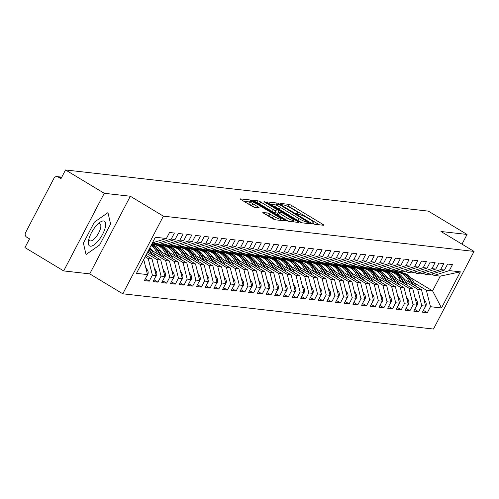 <?xml version="1.0" encoding="UTF-8"?>
<svg xmlns="http://www.w3.org/2000/svg" width="499" height="499" viewBox="0 0 499 499"><rect width="100%" height="100%" fill="white"/><g stroke="black" fill="none" stroke-linecap="round" stroke-linejoin="round"><path stroke-width="0.75" d="M312.873 223.465L314.682 224.263L323.745 225.292A2.177 0.331 27.6 0 0 323.938 225.255A2.177 0.331 27.6 0 0 322.865 224.344L291.622 205.526A2.177 0.331 27.6 0 0 289.033 204.384L279.97 203.355L282.403 204.821L283.575 204.952A6.961 1.067 27.6 0 1 291.859 208.607L294.46 210.173A6.961 1.067 27.6 0 1 297.897 213.092A6.961 1.067 27.6 0 1 297.285 213.21L295.976 213.104L296.73 213.74L299.712 214.676A6.961 1.067 27.6 0 1 307.995 218.331L310.603 219.897A6.961 1.067 27.6 0 1 314.039 222.816A6.961 1.067 27.6 0 1 313.428 222.934L312.118 222.828L312.873 223.465M263.017 212.418A2.177 0.331 27.6 0 0 262.83 212.455A2.177 0.331 27.6 0 0 263.902 213.366L272.666 218.649A2.177 0.331 27.6 0 0 275.255 219.791L285.322 220.932A2.177 0.331 27.6 0 0 285.509 220.895A2.177 0.331 27.6 0 0 284.436 219.984L253.199 201.166A2.177 0.331 27.6 0 0 250.61 200.024L240.543 198.883A2.177 0.331 27.6 0 0 240.35 198.92A2.177 0.331 27.6 0 0 241.429 199.831L252.014 206.206A2.177 0.331 27.6 0 0 254.602 207.347L258.906 207.84A2.177 0.331 27.6 0 0 259.1 207.802A2.177 0.331 27.6 0 0 258.027 206.892L252.775 203.729A5.82 0.892 27.6 0 1 249.899 201.29A5.82 0.892 27.6 0 1 257.341 204.247L277.906 216.635A5.82 0.892 27.6 0 1 280.781 219.073A5.82 0.892 27.6 0 1 273.34 216.117L269.915 214.052A2.177 0.331 27.6 0 0 267.327 212.911L262.904 212.636M461.987 244.148L467.058 234.449L428.335 211.127L65.531 169.959L60.965 178.692L58.14 176.989A3.325 3.056 -83.5 0 0 53.967 178.299L25.555 232.64A3.325 3.056 -83.5 0 0 26.684 237.15L29.516 238.853L24.95 247.585L63.672 270.913L89.739 273.87L122.804 293.792L163.391 216.161L130.326 196.244L104.254 193.288L65.531 169.959M467.058 234.449L440.985 231.492L474.05 251.415L163.391 216.161M299.194 221.656A2.177 0.331 27.6 0 0 301.783 222.804L311.844 223.945A2.177 0.331 27.6 0 0 312.037 223.908A2.177 0.331 27.6 0 0 310.964 222.997L279.727 204.172A2.177 0.331 27.6 0 0 277.138 203.031L267.071 201.889A2.177 0.331 27.6 0 0 266.878 201.927A2.177 0.331 27.6 0 0 267.951 202.837L299.194 221.656M298.583 222.435L288.516 221.294A2.177 0.331 27.6 0 1 285.927 220.153L254.69 201.334A2.177 0.331 27.6 0 1 253.617 200.423A2.177 0.331 27.6 0 1 253.804 200.386L258.114 200.872A2.177 0.331 27.6 0 1 260.703 202.014L273.371 209.649A2.177 0.331 27.6 0 0 275.959 210.79L278.816 211.114A2.177 0.331 27.6 0 0 279.01 211.077A2.177 0.331 27.6 0 0 277.937 210.166L264.744 202.22L263.996 201.584L265.942 202.357L297.697 221.487A2.177 0.331 27.6 0 1 298.776 222.398A2.177 0.331 27.6 0 1 298.583 222.435M122.804 293.792L433.469 329.041L474.05 251.415M410.902 277.824L432.577 290.88L441.496 307.958L460.371 271.855L449.331 270.608L452.481 264.589L447.615 264.04L444.466 270.053L440.642 269.622L443.792 263.603L438.92 263.054L435.777 269.067L431.953 268.637L435.097 262.617L430.232 262.062L427.088 268.082L423.264 267.645L426.408 261.632L421.543 261.077L418.399 267.096L414.575 266.659L417.719 260.646L412.854 260.091L409.71 266.11L405.887 265.674L409.03 259.661L404.165 259.106L401.015 265.125L397.198 264.688L400.341 258.675L395.476 258.12L392.326 264.139L388.503 263.703L391.653 257.69L386.781 257.135L383.637 263.154L379.814 262.717L382.958 256.704L378.092 256.149L374.949 262.168L371.125 261.732L374.269 255.713L369.403 255.164L366.26 261.177L362.436 260.746L365.58 254.727L360.715 254.178L357.571 260.191L353.747 259.761L356.891 253.742L352.026 253.193L348.882 259.206L345.059 258.775L348.202 252.756L343.337 252.207L340.187 258.22L336.363 257.79L339.513 251.77L334.642 251.222L331.498 257.234L327.675 256.804L330.825 250.785L325.953 250.236L322.809 256.249L318.986 255.812L322.129 249.799L317.264 249.244L314.121 255.263L310.297 254.827L313.441 248.814L308.575 248.259L305.432 254.278L301.608 253.841L304.752 247.828L299.887 247.273L296.743 253.292L292.919 252.856L296.063 246.843L291.198 246.288L288.048 252.307L284.224 251.87L287.374 245.857L282.509 245.302L279.359 251.321L275.535 250.885L278.685 244.872L273.814 244.317L270.67 250.336L266.846 249.899L269.99 243.88L265.125 243.331L261.981 249.35L258.158 248.914L261.301 242.894L256.436 242.346L253.292 248.359L249.469 247.928L252.613 241.909L247.747 241.36L244.604 247.373L240.78 246.943L243.924 240.923L239.058 240.375L235.915 246.387L232.091 245.957L235.235 239.938L230.37 239.389L227.22 245.402L223.396 244.972L226.546 238.952L221.675 238.403L218.531 244.416L214.707 243.986L217.851 237.967L212.986 237.412L209.842 243.431L206.018 242.994L209.162 236.981L204.297 236.426L201.153 242.445L197.33 242.009L200.473 235.996L195.608 235.441L192.464 241.46L188.641 241.023L191.784 235.01L186.919 234.455L183.775 240.474L179.952 240.038L183.096 234.025L178.23 233.47L175.08 239.489L171.257 239.052L174.407 233.039L169.541 232.484L166.392 238.503L152.401 242.901M441.496 307.958L430.462 306.704L426.321 290.168L414.002 282.752M423.395 310.359L427.319 312.717L430.462 306.704M427.319 312.717L422.453 312.168L425.597 306.149L421.774 305.719L417.626 289.183L405.313 281.767M414.706 309.374L418.63 311.732L421.774 305.719M418.63 311.732L413.758 311.183L416.908 305.163L413.085 304.733L408.937 288.197L396.624 280.781M406.018 308.388L409.935 310.746L413.085 304.733M409.935 310.746L405.069 310.197L408.213 304.178L404.39 303.748L400.248 287.212L387.929 279.796M397.329 307.403L401.246 309.76L404.39 303.748M401.246 309.76L396.381 309.212L399.524 303.192L395.701 302.762L391.559 286.226L379.24 278.804M388.64 306.411L392.557 308.775L395.701 302.762M392.557 308.775L387.692 308.226L390.836 302.207L387.012 301.776L382.87 285.241L370.551 277.818M379.945 305.425L383.868 307.789L387.012 301.776M383.868 307.789L379.003 307.241L382.147 301.221L378.323 300.785L374.181 284.255L361.862 276.833M371.256 304.44L375.179 306.804L378.323 300.785M375.179 306.804L370.314 306.249L373.458 300.236L369.634 299.799L365.486 283.27L353.173 275.847M362.567 303.454L366.491 305.818L369.634 299.799M366.491 305.818L361.619 305.263L364.769 299.25L360.945 298.814L356.797 282.284L344.485 274.862M353.878 302.469L357.795 304.833L360.945 298.814M357.795 304.833L352.93 304.278L356.08 298.265L352.257 297.828L348.109 281.299L335.79 273.876M345.189 301.483L349.107 303.847L352.257 297.828M349.107 303.847L344.241 303.292L347.385 297.279L343.561 296.843L339.42 280.313L327.101 272.891M336.501 300.498L340.418 302.862L343.561 296.843M340.418 302.862L335.553 302.307L338.696 296.294L334.873 295.857L330.731 279.328L318.412 271.905M327.806 299.512L331.729 301.876L334.873 295.857M331.729 301.876L326.864 301.321L330.007 295.308L326.184 294.872L322.042 278.336L309.723 270.92M319.117 298.527L323.04 300.885L326.184 294.872M323.04 300.885L318.175 300.336L321.319 294.316L317.495 293.886L313.347 277.35L301.034 269.934M310.428 297.541L314.351 299.899L317.495 293.886M314.351 299.899L309.486 299.35L312.63 293.331L308.806 292.901L304.658 276.365L292.345 268.949M301.739 296.556L305.662 298.913L308.806 292.901M305.662 298.913L300.791 298.365L303.941 292.345L300.117 291.915L295.969 275.379L283.657 267.963M293.05 295.57L296.967 297.928L300.117 291.915M296.967 297.928L292.102 297.379L295.246 291.36L291.422 290.929L287.281 274.394L274.961 266.977M284.361 294.585L288.279 296.942L291.422 290.929M288.279 296.942L283.413 296.394L286.557 290.374L282.733 289.944L278.592 273.408L266.273 265.986M275.673 293.593L279.59 295.957L282.733 289.944M279.59 295.957L274.724 295.408L277.868 289.389L274.045 288.952L269.903 272.423L257.584 265M266.977 292.607L270.901 294.971L274.045 288.952M270.901 294.971L266.036 294.416L269.179 288.403L265.356 287.967L261.214 271.437L248.895 264.015M258.289 291.622L262.212 293.986L265.356 287.967M262.212 293.986L257.347 293.431L260.49 287.418L256.667 286.981L252.519 270.452L240.206 263.029M249.6 290.636L253.523 293L256.667 286.981M253.523 293L248.652 292.445L251.802 286.432L247.978 285.996L243.83 269.466L231.517 262.044M240.911 289.651L244.828 292.015L247.978 285.996M244.828 292.015L239.963 291.46L243.113 285.447L239.289 285.01L235.141 268.481L222.822 261.058M232.222 288.665L236.139 291.029L239.289 285.01M236.139 291.029L231.274 290.474L234.418 284.461L230.594 284.025L226.452 267.495L214.133 260.073M223.533 287.68L227.45 290.044L230.594 284.025M227.45 290.044L222.585 289.489L225.729 283.476L221.905 283.039L217.764 266.503L205.445 259.087M214.838 286.694L218.762 289.058L221.905 283.039M218.762 289.058L213.896 288.503L217.04 282.484L213.216 282.054L209.075 265.518L196.756 258.102M206.149 285.709L210.073 288.066L213.216 282.054M210.073 288.066L205.208 287.518L208.351 281.498L204.528 281.068L200.38 264.532L188.067 257.116M197.461 284.723L201.384 287.081L204.528 281.068M201.384 287.081L196.512 286.532L199.662 280.513L195.839 280.082L191.691 263.547L179.378 256.13M188.772 283.738L192.689 286.095L195.839 280.082M192.689 286.095L187.824 285.547L190.974 279.527L187.15 279.097L183.002 262.561L170.689 255.145M180.083 282.752L184 285.11L187.15 279.097M184 285.11L179.135 284.561L182.278 278.542L178.455 278.111L174.313 261.576L161.994 254.159M171.394 281.767L175.311 284.124L178.455 278.111M175.311 284.124L170.446 283.575L173.59 277.556L169.766 277.126L165.624 260.59L153.305 253.168M162.705 280.775L166.622 283.139L169.766 277.126M166.622 283.139L161.757 282.59L164.901 276.571L161.077 276.134L156.935 259.605L146.849 253.529M154.01 279.789L157.934 282.153L161.077 276.134M157.934 282.153L153.068 281.598L156.212 275.585L152.388 275.149L148.247 258.619L145.159 256.76M145.321 278.804L149.245 281.168L152.388 275.149M149.245 281.168L144.379 280.613L147.523 274.6L136.483 273.346L155.357 237.25L166.392 238.503M153.686 242.502L155.956 243.868L159.78 244.304L175.08 239.489M171.257 239.052L155.956 243.868M147.523 274.6L143.731 259.486M162.375 243.487L164.645 244.853L168.469 245.29L183.775 240.474M179.952 240.038L164.645 244.853M148.247 258.619L152.07 259.05L145.901 255.338M156.212 275.585L152.07 259.05M171.063 244.473L173.334 245.839L177.157 246.275L192.464 241.46M188.641 241.023L173.334 245.839M156.935 259.605L160.759 260.035L147.592 252.107M164.901 276.571L160.759 260.035M179.752 245.458L182.023 246.824L185.846 247.261L201.153 242.445M197.33 242.009L182.023 246.824M165.624 260.59L169.448 261.027L151.509 250.217M173.59 277.556L169.448 261.027M188.441 246.444L190.712 247.816L194.535 248.246L209.842 243.431M206.018 242.994L190.712 247.816M174.313 261.576L178.137 262.012L160.198 251.203M182.278 278.542L178.137 262.012M197.13 247.429L199.407 248.801L203.23 249.232L218.531 244.416M214.707 243.986L199.407 248.801M183.002 262.561L186.826 262.998L168.887 252.188M156.019 244.435L153.106 242.682M190.974 279.527L186.826 262.998M205.819 248.415L208.095 249.787L211.919 250.217L227.22 245.402M223.396 244.972L208.095 249.787M191.691 263.547L195.514 263.983L177.575 253.174M164.707 245.421L161.795 243.668M199.662 280.513L195.514 263.983M214.514 249.4L216.784 250.772L220.564 251.203M232.091 245.957L216.784 250.772M235.915 246.387L220.608 251.203M200.38 264.532L204.203 264.969L186.264 254.159M173.396 246.406L170.483 244.653M208.351 281.498L204.203 264.969M223.203 250.386L225.473 251.758L229.297 252.188L244.604 247.373M240.78 246.943L225.473 251.758M209.075 265.518L212.898 265.955L194.959 255.145M182.085 247.392L179.172 245.639M217.04 282.484L212.898 265.955M231.892 251.371L234.162 252.744L237.986 253.174L253.292 248.359M249.469 247.928L234.162 252.744M217.764 266.503L221.587 266.94L203.648 256.13M190.774 248.377L187.867 246.625M225.729 283.476L221.587 266.94M240.58 252.363L242.851 253.729L246.674 254.166L261.981 249.35M258.158 248.914L242.851 253.729M226.452 267.495L230.276 267.926L212.337 257.116M199.463 249.363L196.556 247.61M234.418 284.461L230.276 267.926M249.269 253.349L251.54 254.715L255.363 255.151L270.67 250.336M266.846 249.899L251.54 254.715M235.141 268.481L238.965 268.911L221.026 258.108M208.158 250.348L205.245 248.596M243.113 285.447L238.965 268.911M257.958 254.334L260.235 255.7L264.015 256.13M275.535 250.885L260.235 255.7M279.359 251.321L264.058 256.137M243.83 269.466L247.654 269.897L229.715 259.093M216.847 251.34L213.934 249.581M251.802 286.432L247.654 269.897M266.653 255.32L268.924 256.686L272.747 257.122L288.048 252.307M284.224 251.87L268.924 256.686M252.519 270.452L256.343 270.882L238.403 260.079M225.536 252.326L222.623 250.573M260.49 287.418L256.343 270.882M275.342 256.305L277.612 257.671L281.436 258.108L296.743 253.292M292.919 252.856L277.612 257.671M261.214 271.437L265.038 271.868L247.099 261.064M234.224 253.311L231.311 251.558M269.179 288.403L265.038 271.868M284.031 257.291L286.301 258.657L290.087 259.087M301.608 253.841L286.301 258.657M305.432 254.278L290.125 259.093M269.903 272.423L273.726 272.859L255.787 262.05M242.913 254.297L240.007 252.544M277.868 289.389L273.726 272.859M292.72 258.276L294.99 259.642L298.814 260.079L314.121 255.263M310.297 254.827L294.99 259.642M278.592 273.408L282.415 273.845L264.476 263.035M251.602 255.282L248.695 253.529M286.557 290.374L282.415 273.845M301.408 259.262L303.679 260.634L307.503 261.064L322.809 256.249M318.986 255.812L303.679 260.634M287.281 274.394L291.104 274.83L273.165 264.021M260.291 256.268L257.384 254.515M295.246 291.36L291.104 274.83M310.097 260.247L312.374 261.619L316.198 262.05L331.498 257.234M327.675 256.804L312.374 261.619M295.969 275.379L299.793 275.816L281.854 265.006M268.986 257.253L266.073 255.5M303.941 292.345L299.793 275.816M318.792 261.233L321.063 262.605L324.886 263.035L340.187 258.22M336.363 257.79L321.063 262.605M304.658 276.365L308.482 276.802L290.543 265.992M277.675 258.239L274.762 256.486M312.63 293.331L308.482 276.802M327.481 262.218L329.752 263.591L333.538 264.021M345.059 258.775L329.752 263.591M348.882 259.206L333.575 264.021M313.347 277.35L317.171 277.787L299.232 266.977M286.364 259.224L283.451 257.472M321.319 294.316L317.171 277.787M336.17 263.204L338.441 264.576L342.264 265.006L357.571 260.191M353.747 259.761L338.441 264.576M322.042 278.336L325.866 278.773L307.927 267.963M295.052 260.21L292.146 258.457M330.007 295.308L325.866 278.773M344.859 264.196L347.129 265.562L350.953 265.992L366.26 261.177M362.436 260.746L347.129 265.562M330.731 279.328L334.555 279.758L316.616 268.949M303.741 261.195L300.835 259.443M338.696 296.294L334.555 279.758M353.548 265.181L355.818 266.547L359.604 266.977M371.125 261.732L355.818 266.547M374.949 262.168L359.642 266.984M339.42 280.313L343.243 280.744L325.304 269.94M312.43 262.181L309.523 260.428M347.385 297.279L343.243 280.744M362.237 266.167L364.507 267.533L368.331 267.969L383.637 263.154M379.814 262.717L364.507 267.533M348.109 281.299L351.932 281.729L333.993 270.926M321.125 263.166L318.212 261.414M356.08 298.265L351.932 281.729M370.925 267.152L373.202 268.518L376.982 268.949M388.503 263.703L373.202 268.518M392.326 264.139L377.026 268.955M356.797 282.284L360.621 282.715L342.682 271.911M329.814 264.158L326.901 262.399M364.769 299.25L360.621 282.715M379.62 268.138L381.891 269.504L385.715 269.94L401.015 265.125M397.198 264.688L381.891 269.504M365.486 283.27L369.31 283.7L351.371 272.897M338.503 265.144L335.59 263.391M373.458 300.236L369.31 283.7M388.309 269.123L390.58 270.489L394.403 270.926L409.71 266.11M405.887 265.674L390.58 270.489M374.181 284.255L378.005 284.686L360.066 273.882M347.192 266.129L344.279 264.376M382.147 301.221L378.005 284.686M396.998 270.109L399.269 271.475L403.092 271.911L418.399 267.096M414.575 266.659L399.269 271.475M382.87 285.241L386.694 285.678L368.755 274.868M355.881 267.115L352.974 265.362M390.836 302.207L386.694 285.678M405.687 271.094L407.957 272.46L411.781 272.897L427.088 268.082M423.264 267.645L407.957 272.46M391.559 286.226L395.383 286.663L377.444 275.853M364.569 268.1L361.663 266.347M399.524 303.192L395.383 286.663M414.376 272.08L416.646 273.452L420.47 273.882L435.777 269.067M431.953 268.637L416.646 273.452M400.248 287.212L404.071 287.649L386.132 276.839M373.264 269.086L370.352 267.333M408.213 304.178L404.071 287.649M423.065 273.065L425.341 274.438L429.165 274.868L444.466 270.053M440.642 269.622L425.341 274.438M408.937 288.197L412.76 288.634L394.821 277.824M381.953 270.071L379.04 268.319M416.908 305.163L412.76 288.634M431.76 274.051L434.03 275.423L440.286 276.134L460.371 271.855M449.331 270.608L434.03 275.423M417.626 289.183L421.449 289.62L403.51 278.81M390.642 271.057L387.729 269.304M425.597 306.149L421.449 289.62M104.254 193.288L63.672 270.913M89.739 273.87L130.326 196.244M99.644 244.978L110.603 224.026L107.952 212.624L94.348 222.18L83.395 243.132L86.046 254.534L99.644 244.978L86.046 254.534L83.395 243.132L94.348 222.18L107.952 212.624L110.603 224.026L99.644 244.978M400.622 271.631L402.874 272.99M426.321 290.168L432.577 290.88L440.286 276.134M319.379 224.799L290.611 207.465A2.177 0.331 27.6 0 0 288.023 206.324L287.349 206.249M276.427 205.039A2.177 0.331 27.6 0 0 276.122 204.97L270.421 204.328M308.476 222.373L280.438 205.189L277.388 204.247A6.961 1.067 27.6 0 0 276.777 204.372A6.961 1.067 27.6 0 0 280.213 207.285L298.957 218.574A6.961 1.067 27.6 0 0 307.241 222.23L308.476 222.373L307.889 223.496M276.777 204.372L275.76 206.312A6.961 1.067 27.6 0 0 279.197 209.224L280.213 207.285M302.45 222.878A6.961 1.067 27.6 0 1 297.947 220.521L279.197 209.224M277.8 213.054L274.949 212.73A2.177 0.331 27.6 0 1 272.36 211.588L259.686 203.96A2.177 0.331 27.6 0 0 257.16 202.825M293.456 221.481L294.217 221.943M286.52 217.57A5.82 0.892 27.6 0 0 293.955 220.521A5.82 0.892 27.6 0 0 291.085 218.088L283.837 213.722A2.177 0.331 27.6 0 0 281.249 212.58L278.392 212.256A2.177 0.331 27.6 0 0 278.199 212.293A2.177 0.331 27.6 0 0 279.272 213.204L286.52 217.57L285.503 219.51A5.82 0.892 27.6 0 0 288.983 221.35M277.375 214.196A2.177 0.331 27.6 0 0 277.182 214.233A2.177 0.331 27.6 0 0 278.261 215.144L279.272 213.204M285.503 219.51L278.261 215.144M275.685 219.841A5.82 0.892 27.6 0 1 272.329 218.057L268.899 215.992A2.177 0.331 27.6 0 0 266.372 214.857M249.899 201.29L248.889 203.23A5.82 0.892 27.6 0 0 251.764 205.669L252.775 203.729M254.54 207.341L251.764 205.669M249.55 201.958L243.892 201.315M280.956 220.439L280.276 220.034M424.899 307.484A4.435 4.073 -83.5 0 0 425.703 306.386A4.435 4.073 -83.5 0 0 425.578 301.764L423.738 298.733M416.291 286.507L411.756 279.066A13.96 12.831 -83.5 0 0 404.296 273.371L396.499 271.643L401.776 273.084A13.96 12.831 96.5 0 1 409.236 278.785L412.586 284.274M404.795 279.583A11.078 10.18 -83.5 0 0 402.512 277.238M404.296 273.371L394.054 270.901L392.819 270.807L395.389 271.656L395.233 272.286M409.904 282.659L407.415 278.573A13.96 12.831 -83.5 0 0 399.955 272.878L395.389 271.656M402.475 273.165A13.96 12.831 96.5 0 1 409.935 278.86L413.609 284.892M416.21 306.492A4.435 4.073 -83.5 0 0 417.014 305.394A4.435 4.073 -83.5 0 0 416.89 300.778L415.049 297.747M407.602 285.522L403.067 278.08A13.96 12.831 -83.5 0 0 395.607 272.385L387.81 270.658L393.087 272.098A13.96 12.831 96.5 0 1 400.547 277.8L403.897 283.289M396.1 278.598A11.078 10.18 -83.5 0 0 393.823 276.253M395.607 272.385L385.365 269.915L384.13 269.822L386.7 270.67L386.544 271.3M401.208 281.673L398.726 277.587A13.96 12.831 -83.5 0 0 391.26 271.893L386.7 270.67M393.78 272.173A13.96 12.831 96.5 0 1 401.246 277.874L404.92 283.906M407.521 305.507A4.435 4.073 -83.5 0 0 408.325 304.409A4.435 4.073 -83.5 0 0 408.201 299.787L406.354 296.762M398.913 284.536L394.378 277.095A13.96 12.831 -83.5 0 0 386.918 271.4L379.121 269.672L384.398 271.113A13.96 12.831 96.5 0 1 391.858 276.808L395.208 282.303M387.411 277.612A11.078 10.18 -83.5 0 0 385.134 275.267M386.918 271.4L376.676 268.93L375.441 268.836L378.005 269.685L377.855 270.315M392.52 280.688L390.031 276.602A13.96 12.831 -83.5 0 0 382.571 270.907L378.005 269.685M385.091 271.188A13.96 12.831 96.5 0 1 392.551 276.889L396.225 282.921M398.832 304.521A4.435 4.073 -83.5 0 0 399.637 303.423A4.435 4.073 -83.5 0 0 399.512 298.801L397.666 295.776M390.218 283.551L385.69 276.109A13.96 12.831 -83.5 0 0 378.23 270.414L370.433 268.68L375.71 270.127A13.96 12.831 96.5 0 1 383.17 275.822L386.513 281.317M378.722 276.627A11.078 10.18 -83.5 0 0 376.439 274.282M378.23 270.414L367.981 267.938L366.746 267.851L369.316 268.699L369.166 269.323M383.831 279.702L381.342 275.616A13.96 12.831 -83.5 0 0 373.882 269.915L369.316 268.699M376.402 270.202A13.96 12.831 96.5 0 1 383.862 275.903L387.536 281.935M390.143 303.535A4.435 4.073 -83.5 0 0 390.942 302.438A4.435 4.073 -83.5 0 0 390.823 297.816L388.977 294.79M381.529 282.565L377.001 275.124A13.96 12.831 -83.5 0 0 369.534 269.423L361.744 267.695L367.014 269.142A13.96 12.831 96.5 0 1 374.481 274.837L377.824 280.332M370.033 275.641A11.078 10.18 -83.5 0 0 367.751 273.296M369.534 269.423L359.292 266.953L358.057 266.865L360.627 267.714L360.478 268.337M375.142 278.716L372.653 274.631A13.96 12.831 -83.5 0 0 365.193 268.93L360.627 267.714M367.713 269.217A13.96 12.831 96.5 0 1 375.173 274.918L378.847 280.949M90.406 246.194A14.402 5.24 121.1 0 0 102.644 234.218A14.402 5.24 121.1 0 0 103.592 220.963A14.402 5.24 121.1 0 0 99.438 222.66A14.402 5.24 121.1 0 0 88.485 240.836A14.402 5.24 121.1 0 0 90.406 246.194M88.965 238.765A9.861 3.587 121.1 0 0 89.82 240.768A9.861 3.587 121.1 0 0 90.394 240.955A9.861 3.587 121.1 0 0 98.39 233.47A9.861 3.587 121.1 0 0 99.993 223.87A9.861 3.587 121.1 0 0 99.42 223.683A9.861 3.587 121.1 0 0 97.823 224.051M381.454 302.55A4.435 4.073 -83.5 0 0 382.253 301.452A4.435 4.073 -83.5 0 0 382.134 296.83L380.288 293.805M372.84 281.579L368.312 274.138A13.96 12.831 -83.5 0 0 360.846 268.437L353.055 266.709L358.326 268.15A13.96 12.831 96.5 0 1 365.792 273.851L369.135 279.346M361.345 274.656A11.078 10.18 -83.5 0 0 359.062 272.311M360.846 268.437L350.604 265.967L349.369 265.88L351.938 266.728L351.789 267.352M366.453 277.731L363.964 273.645A13.96 12.831 -83.5 0 0 356.504 267.944L351.938 266.728M359.024 268.231A13.96 12.831 96.5 0 1 366.484 273.932L370.158 279.964M372.759 301.564A4.435 4.073 -83.5 0 0 373.564 300.467A4.435 4.073 -83.5 0 0 373.439 295.845L371.599 292.819M364.151 280.594L359.617 273.153A13.96 12.831 -83.5 0 0 352.157 267.452L344.36 265.724L349.637 267.165A13.96 12.831 96.5 0 1 357.097 272.866L360.446 278.361M352.656 273.664A11.078 10.18 -83.5 0 0 350.373 271.325M352.157 267.452L341.915 264.981L340.68 264.894L343.25 265.742L343.094 266.366M357.764 276.745L355.276 272.66A13.96 12.831 -83.5 0 0 347.815 266.959L343.25 265.742M350.335 267.246A13.96 12.831 96.5 0 1 357.795 272.947L361.469 278.978M364.07 300.579A4.435 4.073 -83.5 0 0 364.875 299.481A4.435 4.073 -83.5 0 0 364.75 294.859L362.91 291.834M355.463 279.608L350.928 272.167A13.96 12.831 -83.5 0 0 343.468 266.466L335.671 264.738L340.948 266.179A13.96 12.831 96.5 0 1 348.408 271.88L351.758 277.375M343.967 272.679A11.078 10.18 -83.5 0 0 341.684 270.339M343.468 266.466L333.226 263.996L331.991 263.902L334.561 264.757L334.405 265.381M349.075 275.76L346.587 271.674A13.96 12.831 -83.5 0 0 339.12 265.973L334.561 264.757M341.64 266.26A13.96 12.831 96.5 0 1 349.107 271.961L352.781 277.993M355.382 299.593A4.435 4.073 -83.5 0 0 356.186 298.496A4.435 4.073 -83.5 0 0 356.061 293.874L354.215 290.848M346.774 278.623L342.239 271.182A13.96 12.831 -83.5 0 0 334.779 265.48L326.982 263.753L332.259 265.194A13.96 12.831 96.5 0 1 339.719 270.895L343.069 276.39M335.272 271.693A11.078 10.18 -83.5 0 0 332.995 269.354M334.779 265.48L324.537 263.01L323.302 262.917L325.866 263.765L325.716 264.395M340.38 274.774L337.892 270.689A13.96 12.831 -83.5 0 0 330.432 264.988L325.866 263.765M332.952 265.275A13.96 12.831 96.5 0 1 340.412 270.976L344.085 277.007M346.693 298.608A4.435 4.073 -83.5 0 0 347.497 297.51A4.435 4.073 -83.5 0 0 347.373 292.888L345.526 289.857M338.085 277.637L333.55 270.196A13.96 12.831 -83.5 0 0 326.09 264.495L318.293 262.767L323.57 264.208A13.96 12.831 96.5 0 1 331.03 269.909L334.374 275.404M326.583 270.708A11.078 10.18 -83.5 0 0 324.3 268.368M326.09 264.495L315.842 262.025L314.607 261.931L317.177 262.78L317.027 263.41M331.692 273.789L329.203 269.703A13.96 12.831 -83.5 0 0 321.743 264.002L317.177 262.78M324.263 264.289A13.96 12.831 96.5 0 1 331.723 269.99L335.397 276.022M338.004 297.622A4.435 4.073 -83.5 0 0 338.802 296.525A4.435 4.073 -83.5 0 0 338.684 291.903L336.837 288.871M329.39 276.652L324.861 269.211A13.96 12.831 -83.5 0 0 317.401 263.509L309.605 261.782L314.881 263.223A13.96 12.831 96.5 0 1 322.342 268.924L325.685 274.419M317.894 269.722A11.078 10.18 -83.5 0 0 315.611 267.377M317.401 263.509L307.153 261.039L305.918 260.946L308.488 261.794L308.338 262.424M323.003 272.803L320.514 268.718A13.96 12.831 -83.5 0 0 313.054 263.017L308.488 261.794M315.574 263.304A13.96 12.831 96.5 0 1 323.034 268.998L326.708 275.03M329.315 296.637A4.435 4.073 -83.5 0 0 330.113 295.539A4.435 4.073 -83.5 0 0 329.995 290.917L328.149 287.886M320.701 275.666L316.173 268.225A13.96 12.831 -83.5 0 0 308.706 262.524L300.916 260.796L306.186 262.237A13.96 12.831 96.5 0 1 313.653 267.938L316.996 273.433M309.205 268.736A11.078 10.18 -83.5 0 0 306.922 266.391M308.706 262.524L298.464 260.054L297.229 259.96L299.799 260.809L299.649 261.439M314.314 271.812L311.825 267.732A13.96 12.831 -83.5 0 0 304.365 262.031L299.799 260.809M306.885 262.318A13.96 12.831 96.5 0 1 314.345 268.013L318.019 274.045M320.62 295.651A4.435 4.073 -83.5 0 0 321.425 294.553A4.435 4.073 -83.5 0 0 321.3 289.931L319.46 286.9M312.012 274.675L307.478 267.239A13.96 12.831 -83.5 0 0 300.018 261.538L292.221 259.811L297.498 261.251A13.96 12.831 96.5 0 1 304.958 266.953L308.307 272.448M300.517 267.751A11.078 10.18 -83.5 0 0 298.234 265.406M300.018 261.538L289.776 259.068L288.541 258.975L291.11 259.823L290.954 260.453M305.625 270.826L303.136 266.74A13.96 12.831 -83.5 0 0 295.676 261.046L291.11 259.823M298.196 261.333A13.96 12.831 96.5 0 1 305.656 267.027L309.33 273.059M311.931 294.659A4.435 4.073 -83.5 0 0 312.736 293.562A4.435 4.073 -83.5 0 0 312.611 288.946L310.771 285.915M303.323 273.689L298.789 266.248A13.96 12.831 -83.5 0 0 291.329 260.553L283.532 258.825L288.809 260.266A13.96 12.831 96.5 0 1 296.269 265.967L299.618 271.456M291.828 266.765A11.078 10.18 -83.5 0 0 289.545 264.42M291.329 260.553L281.087 258.083L279.852 257.989L282.422 258.838L282.266 259.468M296.936 269.84L294.447 265.755A13.96 12.831 -83.5 0 0 286.987 260.06L282.422 258.838M289.507 260.347A13.96 12.831 96.5 0 1 296.967 266.042L300.641 272.074M303.242 293.674A4.435 4.073 -83.5 0 0 304.047 292.576A4.435 4.073 -83.5 0 0 303.922 287.954L302.076 284.929M294.635 272.704L290.1 265.262A13.96 12.831 -83.5 0 0 282.64 259.567L274.843 257.84L280.12 259.28A13.96 12.831 96.5 0 1 287.58 264.981L290.929 270.47M283.133 265.78A11.078 10.18 -83.5 0 0 280.856 263.435M282.64 259.567L272.398 257.097L271.163 257.004L273.733 257.852L273.577 258.482M288.241 268.855L285.759 264.769A13.96 12.831 -83.5 0 0 278.292 259.075L273.733 257.852M280.812 259.355A13.96 12.831 96.5 0 1 288.279 265.056L291.952 271.088M294.553 292.688A4.435 4.073 -83.5 0 0 295.358 291.591A4.435 4.073 -83.5 0 0 295.233 286.969L293.387 283.943M285.946 271.718L281.411 264.277A13.96 12.831 -83.5 0 0 273.951 258.582L266.154 256.848L271.431 258.295A13.96 12.831 96.5 0 1 278.891 263.99L282.241 269.485M274.444 264.794A11.078 10.18 -83.5 0 0 272.161 262.449M273.951 258.582L263.709 256.112L262.474 256.018L265.038 256.866L264.888 257.496M279.552 267.869L277.064 263.784A13.96 12.831 -83.5 0 0 269.603 258.089L265.038 256.866M272.123 258.37A13.96 12.831 96.5 0 1 279.583 264.071L283.257 270.102M285.865 291.703A4.435 4.073 -83.5 0 0 286.669 290.605A4.435 4.073 -83.5 0 0 286.545 285.983L284.698 282.958M277.251 270.732L272.722 263.291A13.96 12.831 -83.5 0 0 265.262 257.59L257.465 255.862L262.742 257.309A13.96 12.831 96.5 0 1 270.202 263.004L273.546 268.499M265.755 263.809A11.078 10.18 -83.5 0 0 263.472 261.464M265.262 257.59L255.014 255.12L253.779 255.033L256.349 255.881L256.199 256.505M270.863 266.884L268.375 262.798A13.96 12.831 -83.5 0 0 260.915 257.097L256.349 255.881M263.435 257.384A13.96 12.831 96.5 0 1 270.895 263.085L274.569 269.117M277.176 290.717A4.435 4.073 -83.5 0 0 277.974 289.62A4.435 4.073 -83.5 0 0 277.856 284.998L276.009 281.972M268.562 269.747L264.033 262.306A13.96 12.831 -83.5 0 0 256.567 256.605L248.776 254.877L254.047 256.324A13.96 12.831 96.5 0 1 261.513 262.019L264.857 267.514M257.066 262.823A11.078 10.18 -83.5 0 0 254.783 260.478M256.567 256.605L246.325 254.134L245.09 254.047L247.66 254.895L247.51 255.519M262.175 265.898L259.686 261.813A13.96 12.831 -83.5 0 0 252.226 256.112L247.66 254.895M254.746 256.399A13.96 12.831 96.5 0 1 262.206 262.1L265.88 268.131M268.487 289.732A4.435 4.073 -83.5 0 0 269.285 288.634A4.435 4.073 -83.5 0 0 269.167 284.012L267.321 280.987M259.873 268.761L255.338 261.32A13.96 12.831 -83.5 0 0 247.878 255.619L240.088 253.891L245.358 255.332A13.96 12.831 96.5 0 1 252.818 261.033L256.168 266.528M248.377 261.832A11.078 10.18 -83.5 0 0 246.094 259.492M247.878 255.619L237.636 253.149L236.401 253.062L238.971 253.91L238.815 254.534M253.486 264.913L250.997 260.827A13.96 12.831 -83.5 0 0 243.537 255.126L238.971 253.91M246.057 255.413A13.96 12.831 96.5 0 1 253.517 261.114L257.191 267.146M259.792 288.746A4.435 4.073 -83.5 0 0 260.597 287.649A4.435 4.073 -83.5 0 0 260.472 283.027L258.632 280.001M251.184 267.776L246.649 260.335A13.96 12.831 -83.5 0 0 239.189 254.633L231.393 252.906L236.669 254.347A13.96 12.831 96.5 0 1 244.13 260.048L247.479 265.543M239.688 260.846A11.078 10.18 -83.5 0 0 237.405 258.507M239.189 254.633L228.947 252.163L227.712 252.076L230.282 252.924L230.126 253.548M244.797 263.927L242.308 259.842A13.96 12.831 -83.5 0 0 234.848 254.141L230.282 252.924M237.368 254.428A13.96 12.831 96.5 0 1 244.828 260.129L248.502 266.16M251.103 287.761A4.435 4.073 -83.5 0 0 251.908 286.663A4.435 4.073 -83.5 0 0 251.783 282.041L249.943 279.016M242.495 266.79L237.961 259.349A13.96 12.831 -83.5 0 0 230.501 253.648L222.704 251.92L227.981 253.361A13.96 12.831 96.5 0 1 235.441 259.062L238.79 264.557M230.993 259.86A11.078 10.18 -83.5 0 0 228.717 257.521M230.501 253.648L220.259 251.178L219.024 251.084L221.593 251.939L221.437 252.563M236.108 262.942L233.619 258.856A13.96 12.831 -83.5 0 0 226.153 253.155L221.593 251.939M228.673 253.442A13.96 12.831 96.5 0 1 236.139 259.143L239.813 265.175M242.414 286.775A4.435 4.073 -83.5 0 0 243.219 285.678A4.435 4.073 -83.5 0 0 243.094 281.056L241.248 278.024M233.806 265.805L229.272 258.363A13.96 12.831 -83.5 0 0 221.812 252.662L214.015 250.935L219.292 252.375A13.96 12.831 96.5 0 1 226.752 258.077L230.101 263.572M222.304 258.875A11.078 10.18 -83.5 0 0 220.028 256.536M221.812 252.662L211.57 250.192L210.335 250.099L212.898 250.947L212.749 251.577M227.413 261.956L224.924 257.871A13.96 12.831 -83.5 0 0 217.464 252.17L212.898 250.947M219.984 252.457A13.96 12.831 96.5 0 1 227.444 258.158L231.118 264.189M233.725 285.79A4.435 4.073 -83.5 0 0 234.53 284.692A4.435 4.073 -83.5 0 0 234.405 280.07L232.559 277.039M225.118 264.819L220.583 257.378A13.96 12.831 -83.5 0 0 213.123 251.677L205.326 249.949L210.603 251.39A13.96 12.831 96.5 0 1 218.063 257.091L221.406 262.586M213.616 257.889A11.078 10.18 -83.5 0 0 211.333 255.55M213.123 251.677L202.875 249.207L201.64 249.113L204.21 249.962L204.06 250.592M218.724 260.971L216.235 256.885A13.96 12.831 -83.5 0 0 208.775 251.184L204.21 249.962M211.295 251.471A13.96 12.831 96.5 0 1 218.755 257.172L222.429 263.198M225.037 284.804A4.435 4.073 -83.5 0 0 225.835 283.706A4.435 4.073 -83.5 0 0 225.716 279.084L223.87 276.053M216.423 263.834L211.894 256.392A13.96 12.831 -83.5 0 0 204.434 250.691L196.637 248.964L201.914 250.404A13.96 12.831 96.5 0 1 209.374 256.106L212.717 261.601M204.927 256.904A11.078 10.18 -83.5 0 0 202.644 254.559M204.434 250.691L194.186 248.221L192.951 248.128L195.521 248.976L195.371 249.606M210.035 259.985L207.547 255.9A13.96 12.831 -83.5 0 0 200.087 250.199L195.521 248.976M202.606 250.486A13.96 12.831 96.5 0 1 210.067 256.18L213.74 262.212M216.348 283.819A4.435 4.073 -83.5 0 0 217.146 282.721A4.435 4.073 -83.5 0 0 217.028 278.099L215.181 275.068M207.734 262.848L203.205 255.407A13.96 12.831 -83.5 0 0 195.739 249.706L187.948 247.978L193.219 249.419A13.96 12.831 96.5 0 1 200.685 255.12L204.029 260.615M196.238 255.918A11.078 10.18 -83.5 0 0 193.955 253.573M195.739 249.706L185.497 247.236L184.262 247.142L186.832 247.991L186.682 248.621M201.347 258.993L198.858 254.914A13.96 12.831 -83.5 0 0 191.398 249.213L186.832 247.991M193.918 249.5A13.96 12.831 96.5 0 1 201.378 255.195L205.052 261.227M207.653 282.833A4.435 4.073 -83.5 0 0 208.457 281.735A4.435 4.073 -83.5 0 0 208.333 277.113L206.492 274.082M199.045 261.856L194.51 254.415A13.96 12.831 -83.5 0 0 187.05 248.72L179.253 246.993L184.53 248.433A13.96 12.831 96.5 0 1 191.99 254.134L195.34 259.63M187.549 254.933A11.078 10.18 -83.5 0 0 185.266 252.588M187.05 248.72L176.808 246.25L175.573 246.157L178.143 247.005L177.987 247.635M192.658 258.008L190.169 253.922A13.96 12.831 -83.5 0 0 182.709 248.228L178.143 247.005M185.229 248.514A13.96 12.831 96.5 0 1 192.689 254.209L196.363 260.241M198.964 281.841A4.435 4.073 -83.5 0 0 199.768 280.744A4.435 4.073 -83.5 0 0 199.644 276.128L197.804 273.096M190.356 260.871L185.821 253.43A13.96 12.831 -83.5 0 0 178.361 247.735L170.564 246.007L175.841 247.448A13.96 12.831 96.5 0 1 183.301 253.149L186.651 258.638M178.86 253.947A11.078 10.18 -83.5 0 0 176.577 251.602M178.361 247.735L168.119 245.265L166.884 245.171L169.454 246.019L169.298 246.649M183.969 257.022L181.48 252.937A13.96 12.831 -83.5 0 0 174.014 247.242L169.454 246.019M176.534 247.523A13.96 12.831 96.5 0 1 184 253.224L187.674 259.255M190.275 280.856A4.435 4.073 -83.5 0 0 191.08 279.758A4.435 4.073 -83.5 0 0 190.955 275.136L189.109 272.111M181.667 259.885L177.133 252.444A13.96 12.831 -83.5 0 0 169.672 246.749L161.876 245.021L167.153 246.462A13.96 12.831 96.5 0 1 174.613 252.157L177.962 257.652M170.165 252.962A11.078 10.18 -83.5 0 0 167.889 250.617M169.672 246.749L159.43 244.279L158.195 244.186L160.765 245.034L160.609 245.664M175.274 256.037L172.791 251.951A13.96 12.831 -83.5 0 0 165.325 246.257L160.765 245.034M167.845 246.537A13.96 12.831 96.5 0 1 175.311 252.238L178.985 258.27M181.586 279.87A4.435 4.073 -83.5 0 0 182.391 278.773A4.435 4.073 -83.5 0 0 182.266 274.151L180.42 271.125M172.978 258.9L168.444 251.459A13.96 12.831 -83.5 0 0 160.984 245.764L153.187 244.03L158.464 245.477A13.96 12.831 96.5 0 1 165.924 251.172L169.267 256.667M161.476 251.976A11.078 10.18 -83.5 0 0 159.193 249.631M160.984 245.764L152.076 243.518M151.833 243.986L151.921 244.678M166.585 255.051L164.096 250.966A13.96 12.831 -83.5 0 0 156.636 245.265L152.07 244.048M159.156 245.552A13.96 12.831 96.5 0 1 166.616 251.253L170.29 257.284M172.897 278.885A4.435 4.073 -83.5 0 0 173.702 277.787A4.435 4.073 -83.5 0 0 173.577 273.165L171.731 270.14M152.788 250.991A11.078 10.18 -83.5 0 0 150.505 248.645M164.283 257.914L159.755 250.473A13.96 12.831 -83.5 0 0 152.295 244.772L151.528 244.572M151.297 245.009A13.96 12.831 96.5 0 1 157.235 250.186L160.578 255.681M157.896 254.066L155.407 249.98A13.96 12.831 -83.5 0 0 151.004 245.577M151.384 244.853A13.96 12.831 96.5 0 1 157.927 250.267L161.601 256.299M164.208 277.899A4.435 4.073 -83.5 0 0 165.007 276.802A4.435 4.073 -83.5 0 0 164.888 272.18L163.042 269.154M148.845 249.7L151.889 254.696M149.207 253.08L148.066 251.203M149.145 249.132A13.96 12.831 96.5 0 1 149.238 249.282L152.912 255.313M155.594 256.929L151.066 249.488A13.96 12.831 -83.5 0 0 149.843 247.797M155.52 276.914A4.435 4.073 -83.5 0 0 156.318 275.816A4.435 4.073 -83.5 0 0 156.199 271.194L154.353 268.169M146.906 255.943L146.195 254.777M146.825 275.928A4.435 4.073 -83.5 0 0 147.629 274.83A4.435 4.073 -83.5 0 0 147.504 270.209L145.664 267.183M61.651 177.388L58.14 176.989M313.085 223.589L313.428 222.934M296.942 213.865L297.285 213.21M288.023 206.324L289.033 204.384M290.611 207.465L291.622 205.526M322.441 225.149L322.865 224.344M276.122 204.97L277.138 203.031M279.459 204.677L279.727 204.172M310.546 223.795L310.964 222.997M297.947 220.521L298.957 218.574M306.654 223.352L307.241 222.23M257.11 202.794L258.114 200.872M259.686 203.96L260.703 202.014M272.36 211.588L273.371 209.649M274.949 212.73L275.959 210.79M278.211 212.275L278.816 211.114M265.705 202.8L265.942 202.357M297.279 222.292L297.697 221.487M266.323 214.826L267.327 212.911M268.899 215.992L269.915 214.052M272.329 218.057L273.34 216.117M257.609 207.69L258.027 206.892M249.987 201.216L250.61 200.024M252.793 201.939L253.199 201.166M284.018 220.783L284.436 219.984M401.776 273.084L399.955 272.878M409.236 278.785L407.415 278.573M411.756 279.066L409.935 278.86M425.578 301.764L424.462 301.633M393.087 272.098L391.26 271.893M400.547 277.8L398.726 277.587M403.067 278.08L401.246 277.874M416.89 300.778L415.773 300.648M384.398 271.113L382.571 270.907M391.858 276.808L390.031 276.602M394.378 277.095L392.551 276.889M408.201 299.787L407.084 299.662M375.71 270.127L373.882 269.915M383.17 275.822L381.342 275.616M385.69 276.109L383.862 275.903M399.512 298.801L398.395 298.676M367.014 269.142L365.193 268.93M374.481 274.837L372.653 274.631M377.001 275.124L375.173 274.918M390.823 297.816L389.707 297.691M358.326 268.15L356.504 267.944M365.792 273.851L363.964 273.645M368.312 274.138L366.484 273.932M382.134 296.83L381.011 296.705M349.637 267.165L347.815 266.959M357.097 272.866L355.276 272.66M359.617 273.153L357.795 272.947M373.439 295.845L372.323 295.72M340.948 266.179L339.12 265.973M348.408 271.88L346.587 271.674M350.928 272.167L349.107 271.961M364.75 294.859L363.634 294.734M332.259 265.194L330.432 264.988M339.719 270.895L337.892 270.689M342.239 271.182L340.412 270.976M356.061 293.874L354.945 293.749M323.57 264.208L321.743 264.002M331.03 269.909L329.203 269.703M333.55 270.196L331.723 269.99M347.373 292.888L346.256 292.763M314.881 263.223L313.054 263.017M322.342 268.924L320.514 268.718M324.861 269.211L323.034 268.998M338.684 291.903L337.567 291.772M306.186 262.237L304.365 262.031M313.653 267.938L311.825 267.732M316.173 268.225L314.345 268.013M329.995 290.917L328.878 290.786M297.498 261.251L295.676 261.046M304.958 266.953L303.136 266.74M307.478 267.239L305.656 267.027M321.3 289.931L320.183 289.8M288.809 260.266L286.987 260.06M296.269 265.967L294.447 265.755M298.789 266.248L296.967 266.042M312.611 288.946L311.495 288.815M280.12 259.28L278.292 259.075M287.58 264.981L285.759 264.769M290.1 265.262L288.279 265.056M303.922 287.954L302.806 287.829M271.431 258.295L269.603 258.089M278.891 263.99L277.064 263.784M281.411 264.277L279.583 264.071M295.233 286.969L294.117 286.844M262.742 257.309L260.915 257.097M270.202 263.004L268.375 262.798M272.722 263.291L270.895 263.085M286.545 285.983L285.428 285.858M254.047 256.324L252.226 256.112M261.513 262.019L259.686 261.813M264.033 262.306L262.206 262.1M277.856 284.998L276.739 284.873M245.358 255.332L243.537 255.126M252.818 261.033L250.997 260.827M255.338 261.32L253.517 261.114M269.167 284.012L268.044 283.887M236.669 254.347L234.848 254.141M244.13 260.048L242.308 259.842M246.649 260.335L244.828 260.129M260.472 283.027L259.355 282.902M227.981 253.361L226.153 253.155M235.441 259.062L233.619 258.856M237.961 259.349L236.139 259.143M251.783 282.041L250.666 281.916M219.292 252.375L217.464 252.17M226.752 258.077L224.924 257.871M229.272 258.363L227.444 258.158M243.094 281.056L241.978 280.931M210.603 251.39L208.775 251.184M218.063 257.091L216.235 256.885M220.583 257.378L218.755 257.172M234.405 280.07L233.289 279.945M201.914 250.404L200.087 250.199M209.374 256.106L207.547 255.9M211.894 256.392L210.067 256.18M225.716 279.084L224.6 278.953M193.219 249.419L191.398 249.213M200.685 255.12L198.858 254.914M203.205 255.407L201.378 255.195M217.028 278.099L215.911 277.968M184.53 248.433L182.709 248.228M191.99 254.134L190.169 253.922M194.51 254.415L192.689 254.209M208.333 277.113L207.216 276.982M175.841 247.448L174.014 247.242M183.301 253.149L181.48 252.937M185.821 253.43L184 253.224M199.644 276.128L198.527 275.997M167.153 246.462L165.325 246.257M174.613 252.157L172.791 251.951M177.133 252.444L175.311 252.238M190.955 275.136L189.838 275.011M158.464 245.477L156.636 245.265M165.924 251.172L164.096 250.966M168.444 251.459L166.616 251.253M182.266 274.151L181.149 274.026M152.295 244.772L151.471 244.685M157.235 250.186L155.407 249.98M159.755 250.473L157.927 250.267M173.577 273.165L172.461 273.04M151.066 249.488L149.238 249.282M164.888 272.18L163.772 272.055M156.199 271.194L155.077 271.069M147.504 270.209L146.388 270.084M61.782 177.139L56.992 176.596M313.515 223.82L314.039 222.816M297.373 214.096L297.897 213.092M308.008 223.508L308.613 222.348M278.392 212.256L279.01 211.077M293.269 221.837L293.955 220.521M277.182 214.233L278.199 212.293M280.114 220.346L280.781 219.073M392.632 271.587L392.819 270.807M383.937 270.601L384.13 269.822M375.248 269.616L375.441 268.836M366.559 268.63L366.746 267.851M357.87 267.645L358.057 266.865M349.181 266.659L349.369 265.88M340.493 265.674L340.68 264.894M331.798 264.688L331.991 263.902M323.109 263.697L323.302 262.917M314.42 262.711L314.607 261.931M305.731 261.726L305.918 260.946M297.042 260.74L297.229 259.96M288.353 259.754L288.541 258.975M279.658 258.769L279.852 257.989M270.969 257.783L271.163 257.004M262.281 256.798L262.474 256.018M253.592 255.812L253.779 255.033M244.903 254.827L245.09 254.047M236.214 253.841L236.401 253.062M227.525 252.856L227.712 252.076M218.83 251.864L219.024 251.084M210.141 250.878L210.335 250.099M201.453 249.893L201.64 249.113M192.764 248.907L192.951 248.128M184.075 247.922L184.262 247.142M175.386 246.936L175.573 246.157M166.691 245.951L166.884 245.171M158.002 244.965L158.195 244.186"/></g></svg>
